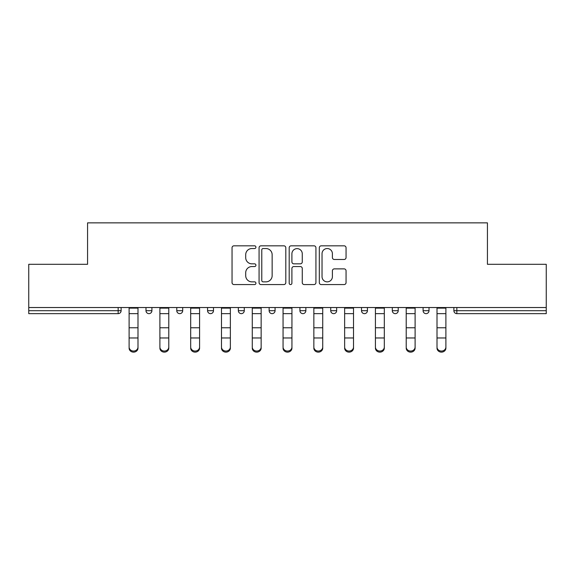 <?xml version="1.0" encoding="UTF-8"?>
<svg xmlns="http://www.w3.org/2000/svg" width="575" height="575" viewBox="0 0 575 575"><rect width="100%" height="100%" fill="white"/><g stroke="black" fill="none" stroke-linecap="round" stroke-linejoin="round"><path stroke-width="0.86" d="M255.925 247.178A1.358 1.358 0 0 0 254.567 245.827L233.982 245.827A1.941 1.941 0 0 0 232.041 247.76L232.041 282.634A1.941 1.941 0 0 0 233.982 284.567L254.567 284.567A1.358 1.358 0 0 0 255.925 283.216A1.358 1.358 0 0 0 254.567 281.858L251.9 281.858A6.203 6.203 0 0 1 245.705 275.662L245.705 272.751A6.203 6.203 0 0 1 251.9 266.556L254.567 266.556A1.358 1.358 0 0 0 255.925 265.197A1.358 1.358 0 0 0 254.567 263.839L251.9 263.839A6.203 6.203 0 0 1 245.705 257.643L245.705 254.739A6.203 6.203 0 0 1 251.9 248.537L254.567 248.537A1.358 1.358 0 0 0 255.925 247.178M344.116 259.483A1.941 1.941 0 0 0 346.057 257.543L346.057 247.76A1.941 1.941 0 0 0 344.116 245.827L321.26 245.827A1.941 1.941 0 0 0 319.319 247.76L319.319 282.634A1.941 1.941 0 0 0 321.26 284.567L344.116 284.567A1.941 1.941 0 0 0 346.057 282.634L346.057 270.818A1.941 1.941 0 0 0 344.116 268.877L334.334 268.877A1.941 1.941 0 0 0 332.4 270.818L332.4 276.676A5.182 5.182 0 0 1 327.218 281.858A5.182 5.182 0 0 1 322.036 276.676L322.036 253.719A5.182 5.182 0 0 1 327.218 248.537A5.182 5.182 0 0 1 332.4 253.719L332.4 257.543A1.941 1.941 0 0 0 334.334 259.483L344.116 259.483M28.75 307.532L28.75 264.306L87.565 264.306L87.565 222.863L487.435 222.863L487.435 264.306L546.25 264.306L546.25 307.532L28.75 307.532L28.75 310.694L118.155 310.694L118.155 307.532M285.804 247.76A1.941 1.941 0 0 0 283.87 245.827L261.007 245.827A1.941 1.941 0 0 0 259.073 247.76L259.073 282.634A1.941 1.941 0 0 0 261.007 284.567L283.87 284.567A1.941 1.941 0 0 0 285.804 282.634L285.804 247.76M291.13 245.827L313.993 245.827A1.941 1.941 0 0 1 315.927 247.76L315.927 282.634A1.941 1.941 0 0 1 313.993 284.567L304.211 284.567A1.941 1.941 0 0 1 302.27 282.634L302.27 268.489A1.941 1.941 0 0 0 300.337 266.556L293.847 266.556A1.941 1.941 0 0 0 291.906 268.489L291.906 283.216A1.358 1.358 0 0 1 290.555 284.567A1.358 1.358 0 0 1 289.196 283.216L289.196 247.76A1.941 1.941 0 0 1 291.13 245.827M118.155 313.648A2.961 2.961 0 0 0 121.117 310.694L118.155 310.694L118.155 313.648A2.961 2.961 0 0 0 121.117 310.694L121.117 307.532L121.117 310.694A2.961 2.961 0 0 1 118.155 313.648L28.75 313.648L28.75 310.694M546.25 307.532L546.25 313.648L456.845 313.648A2.961 2.961 0 0 1 453.883 310.694L453.883 307.532L453.883 310.694L546.25 310.694M145.985 307.532L145.985 310.694L145.985 307.532M148.947 313.648A2.961 2.961 0 0 1 145.985 310.694A2.961 2.961 0 0 0 148.947 313.648A2.961 2.961 0 0 0 151.908 310.694L151.908 307.532L151.908 310.694A2.961 2.961 0 0 1 148.947 313.648A2.961 2.961 0 0 1 145.985 310.694L151.908 310.694A2.961 2.961 0 0 1 148.947 313.648M176.777 307.532L176.777 310.694L176.777 307.532M182.699 307.532L182.699 310.694L182.699 307.532M207.568 307.532L207.568 310.694L207.568 307.532M213.49 307.532L213.49 310.694A2.961 2.961 0 0 1 210.529 313.648A2.961 2.961 0 0 1 207.568 310.694A2.961 2.961 0 0 0 210.529 313.648A2.961 2.961 0 0 0 213.49 310.694A2.961 2.961 0 0 1 210.529 313.648A2.961 2.961 0 0 1 207.568 310.694L213.49 310.694M238.352 310.694A2.961 2.961 0 0 0 241.313 313.648A2.961 2.961 0 0 0 244.274 310.694A2.961 2.961 0 0 1 241.313 313.648A2.961 2.961 0 0 0 244.274 310.694L244.274 307.532L244.274 310.694L238.352 310.694A2.961 2.961 0 0 0 241.313 313.648A2.961 2.961 0 0 1 238.352 310.694L238.352 307.532M269.143 307.532L269.143 310.694L269.143 307.532M275.066 307.532L275.066 310.694L275.066 307.532M305.857 307.532L305.857 310.694L299.934 310.694A2.961 2.961 0 0 0 302.896 313.648A2.961 2.961 0 0 1 299.934 310.694L299.934 307.532M330.726 307.532L330.726 310.694L330.726 307.532M336.648 307.532L336.648 310.694L336.648 307.532M361.51 307.532L361.51 310.694L361.51 307.532M367.432 307.532L367.432 310.694L367.432 307.532M392.301 307.532L392.301 310.694L392.301 307.532M398.223 307.532L398.223 310.694A2.961 2.961 0 0 1 395.262 313.648A2.961 2.961 0 0 1 392.301 310.694A2.961 2.961 0 0 0 395.262 313.648A2.961 2.961 0 0 1 392.301 310.694L398.223 310.694A2.961 2.961 0 0 1 395.262 313.648M423.092 307.532L423.092 310.694L423.092 307.532M429.015 307.532L429.015 310.694L429.015 307.532M179.738 313.648A2.961 2.961 0 0 1 176.777 310.694A2.961 2.961 0 0 0 179.738 313.648A2.961 2.961 0 0 0 182.699 310.694A2.961 2.961 0 0 1 179.738 313.648A2.961 2.961 0 0 1 176.777 310.694L182.699 310.694A2.961 2.961 0 0 1 179.738 313.648M272.104 313.648A2.961 2.961 0 0 1 269.143 310.694A2.961 2.961 0 0 0 272.104 313.648A2.961 2.961 0 0 0 275.066 310.694A2.961 2.961 0 0 1 272.104 313.648A2.961 2.961 0 0 1 269.143 310.694L275.066 310.694A2.961 2.961 0 0 1 272.104 313.648M302.896 313.648A2.961 2.961 0 0 0 305.857 310.694A2.961 2.961 0 0 1 302.896 313.648A2.961 2.961 0 0 1 299.934 310.694M333.687 313.648A2.961 2.961 0 0 1 330.726 310.694A2.961 2.961 0 0 0 333.687 313.648A2.961 2.961 0 0 0 336.648 310.694A2.961 2.961 0 0 1 333.687 313.648A2.961 2.961 0 0 1 330.726 310.694L336.648 310.694A2.961 2.961 0 0 1 333.687 313.648M364.471 313.648A2.961 2.961 0 0 1 361.51 310.694L367.432 310.694A2.961 2.961 0 0 1 364.471 313.648A2.961 2.961 0 0 0 367.432 310.694M426.053 313.648A2.961 2.961 0 0 1 423.092 310.694A2.961 2.961 0 0 0 426.053 313.648A2.961 2.961 0 0 0 429.015 310.694A2.961 2.961 0 0 1 426.053 313.648A2.961 2.961 0 0 1 423.092 310.694L429.015 310.694A2.961 2.961 0 0 1 426.053 313.648M263.142 248.537A1.358 1.358 0 0 0 261.783 249.895L261.783 280.499A1.358 1.358 0 0 0 263.142 281.858L265.945 281.858A6.203 6.203 0 0 0 272.147 275.662L272.147 254.739A6.203 6.203 0 0 0 265.945 248.537L263.142 248.537M302.27 253.812A5.182 5.182 0 0 0 297.088 248.63A5.182 5.182 0 0 0 291.906 253.812L291.906 261.905A1.941 1.941 0 0 0 293.847 263.839L300.337 263.839A1.941 1.941 0 0 0 302.27 261.905L302.27 253.812M129.109 339.049L129.109 347.027A4.442 4.025 0 0 0 133.551 351.059A4.442 4.025 0 0 0 137.993 347.027L137.993 348.112A4.442 4.025 180 0 1 133.551 352.137A4.442 4.025 180 0 1 129.109 348.112M137.993 339.049L137.993 348.112M137.993 347.027L137.993 307.532M129.109 347.027L129.109 307.532M159.9 339.049L159.9 347.027A4.442 4.025 0 0 0 164.342 351.059A4.442 4.025 0 0 0 168.784 347.027L168.784 348.112A4.442 4.025 180 0 1 164.342 352.137A4.442 4.025 180 0 1 159.9 348.112M168.784 339.049L168.784 348.112M190.692 339.049L190.692 347.027A4.442 4.025 0 0 0 195.133 351.059A4.442 4.025 0 0 0 199.575 347.027L199.575 348.112A4.442 4.025 180 0 1 195.133 352.137A4.442 4.025 180 0 1 190.692 348.112M199.575 339.049L199.575 348.112M221.483 339.049L221.483 347.027A4.442 4.025 0 0 0 225.917 351.059A4.442 4.025 0 0 0 230.359 347.027L230.359 348.112A4.442 4.025 180 0 1 225.917 352.137A4.442 4.025 180 0 1 221.483 348.112M230.359 339.049L230.359 348.112M252.267 339.049L252.267 347.027A4.442 4.025 0 0 0 256.709 351.059A4.442 4.025 0 0 0 261.151 347.027L261.151 348.112A4.442 4.025 180 0 1 256.709 352.137A4.442 4.025 180 0 1 252.267 348.112M261.151 339.049L261.151 348.112M283.058 339.049L283.058 347.027A4.442 4.025 0 0 0 287.5 351.059A4.442 4.025 0 0 0 291.942 347.027L291.942 348.112A4.442 4.025 180 0 1 287.5 352.137A4.442 4.025 180 0 1 283.058 348.112M291.942 339.049L291.942 348.112M168.784 347.027L168.784 307.532M159.9 347.027L159.9 307.532M199.575 347.027L199.575 307.532M190.692 347.027L190.692 307.532M230.359 347.027L230.359 307.532M221.483 347.027L221.483 307.532M261.151 347.027L261.151 307.532M252.267 347.027L252.267 307.532M291.942 347.027L291.942 307.532M283.058 347.027L283.058 307.532M313.849 339.049L313.849 347.027A4.442 4.025 0 0 0 318.291 351.059A4.442 4.025 0 0 0 322.733 347.027L322.733 348.112A4.442 4.025 180 0 1 318.291 352.137A4.442 4.025 180 0 1 313.849 348.112M322.733 339.049L322.733 348.112M322.733 347.027L322.733 307.532M313.849 347.027L313.849 307.532M344.641 339.049L344.641 347.027A4.442 4.025 0 0 0 349.082 351.059A4.442 4.025 0 0 0 353.517 347.027L353.517 348.112A4.442 4.025 180 0 1 349.082 352.137A4.442 4.025 180 0 1 344.641 348.112M353.517 339.049L353.517 348.112M353.517 347.027L353.517 307.532M344.641 347.027L344.641 307.532M375.425 307.532L375.425 347.027A4.442 4.025 0 0 0 379.867 351.059A4.442 4.025 0 0 0 384.308 347.027L384.308 348.112A4.442 4.025 180 0 1 379.867 352.137A4.442 4.025 180 0 1 375.425 348.112M384.308 339.049L384.308 348.112M384.308 347.027L384.308 307.532M406.216 339.049L406.216 347.027A4.442 4.025 0 0 0 410.658 351.059A4.442 4.025 0 0 0 415.1 347.027L415.1 348.112A4.442 4.025 180 0 1 410.658 352.137A4.442 4.025 180 0 1 406.216 348.112M415.1 339.049L415.1 348.112M415.1 347.027L415.1 307.532M406.216 347.027L406.216 307.532M437.007 339.049L437.007 347.027A4.442 4.025 0 0 0 441.449 351.059A4.442 4.025 0 0 0 445.891 347.027L445.891 348.112A4.442 4.025 180 0 1 441.449 352.137A4.442 4.025 180 0 1 437.007 348.112M445.891 339.049L445.891 348.112M445.891 347.027L445.891 307.532M437.007 347.027L437.007 307.532M456.845 307.532L456.845 313.648M129.109 327.779L137.993 327.779M129.109 337.971L137.993 337.971M129.109 313.648L137.993 313.648M129.109 308.128L137.993 308.128M159.9 327.779L168.784 327.779M159.9 337.971L168.784 337.971M159.9 313.648L168.784 313.648M159.9 308.128L168.784 308.128M190.692 327.779L199.575 327.779M190.692 337.971L199.575 337.971M190.692 313.648L199.575 313.648M190.692 308.128L199.575 308.128M221.483 327.779L230.359 327.779M221.483 337.971L230.359 337.971M221.483 313.648L230.359 313.648M221.483 308.128L230.359 308.128M252.267 327.779L261.151 327.779M252.267 337.971L261.151 337.971M252.267 313.648L261.151 313.648M252.267 308.128L261.151 308.128M283.058 327.779L291.942 327.779M283.058 337.971L291.942 337.971M283.058 313.648L291.942 313.648M283.058 308.128L291.942 308.128M313.849 327.779L322.733 327.779M313.849 337.971L322.733 337.971M313.849 313.648L322.733 313.648M313.849 308.128L322.733 308.128M344.641 327.779L353.517 327.779M344.641 337.971L353.517 337.971M344.641 313.648L353.517 313.648M344.641 308.128L353.517 308.128M375.425 327.779L384.308 327.779M375.425 337.971L384.308 337.971M375.425 313.648L384.308 313.648M375.425 308.128L384.308 308.128M406.216 327.779L415.1 327.779M406.216 337.971L415.1 337.971M406.216 313.648L415.1 313.648M406.216 308.128L415.1 308.128M437.007 327.779L445.891 327.779M437.007 337.971L445.891 337.971M437.007 313.648L445.891 313.648M437.007 308.128L445.891 308.128"/></g></svg>
